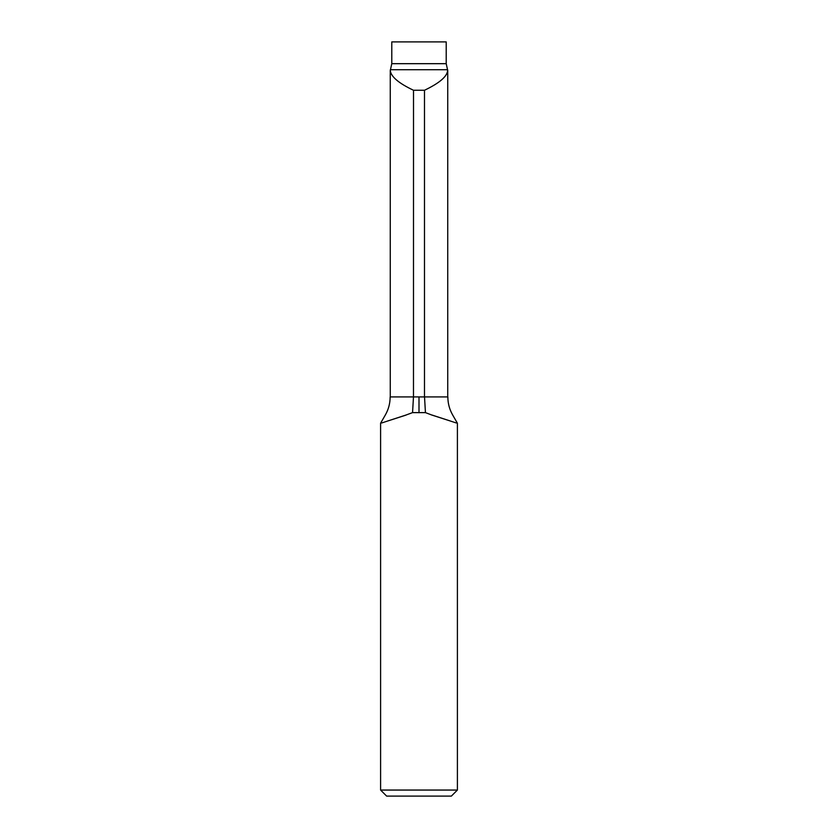 <?xml version="1.0" encoding="UTF-8"?>
<svg xmlns="http://www.w3.org/2000/svg" width="838" height="838" viewBox="0 0 838 838"><rect width="100%" height="100%" fill="white"/><g stroke="black" fill="none" stroke-linecap="round" stroke-linejoin="round"><path stroke-width="1.26" d="M390.361 69.722L447.639 69.722C447.838 75.933 440.118 82.773 424.489 90.263L424.489 396.929L447.848 396.929L413.48 396.929L413.511 90.263C398.825 83.318 391.074 76.771 390.267 70.622L391.786 63.678L391.786 41.9L446.214 41.9L446.214 63.678L447.733 70.622L447.733 396.929M424.489 90.263L413.511 90.263M380.599 790.056L457.401 790.056L451.357 796.1L386.643 796.1L380.599 790.056L380.599 423.211L385.291 415.072C388.507 409.447 390.131 403.403 390.152 396.929M431.905 415.072L432.125 415.072C465.09 425.809 465.017 425.809 431.905 415.072L425.442 412.621L412.558 412.621L405.875 415.072C372.91 425.809 372.983 425.809 406.084 415.072L405.875 415.072M413.48 396.929L390.152 396.929L413.48 396.929L412.558 412.621M424.52 396.929L425.442 412.621M391.786 63.678L446.214 63.678M419 396.929L419 412.746M390.267 396.929L390.267 70.622M447.848 396.929C447.869 403.403 449.493 409.447 452.709 415.072L457.401 423.211L457.401 790.056"/></g></svg>
